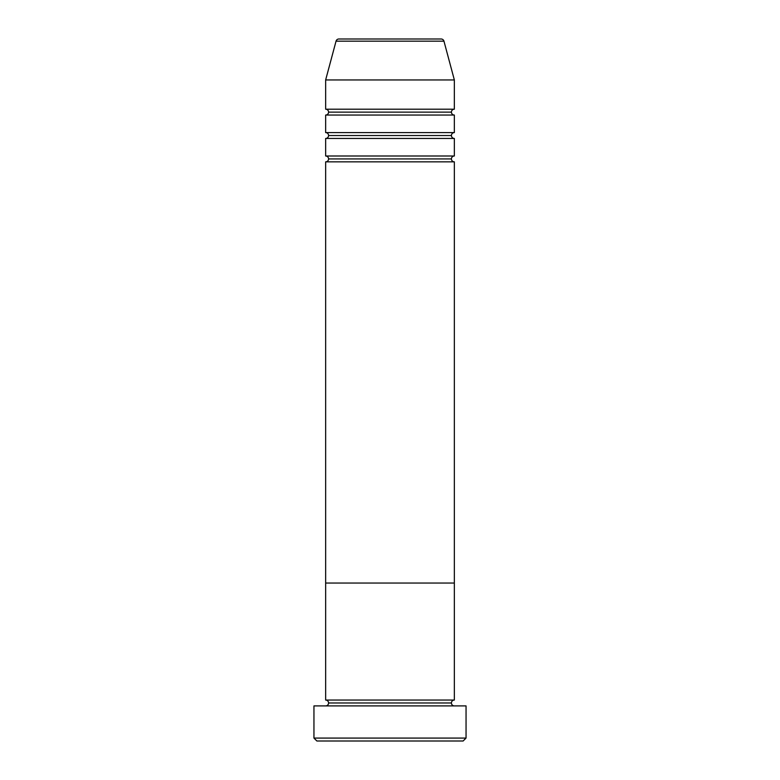 <?xml version="1.0" encoding="UTF-8"?>
<svg xmlns="http://www.w3.org/2000/svg" width="780" height="780" viewBox="0 0 780 780"><rect width="100%" height="100%" fill="white"/><g stroke="black" fill="none" stroke-linecap="round" stroke-linejoin="round"><path stroke-width="1.17" d="M313.95 738.075L316.875 741L463.125 741L466.05 738.075L313.95 738.075L466.05 738.075L466.05 705.9L313.95 705.9L313.95 738.075L313.95 705.9L466.05 705.9L466.05 738.075L463.125 741L316.875 741L313.95 738.075M328.575 702.975A2.925 2.925 0 0 1 325.65 705.9A2.925 2.925 0 0 0 328.575 702.975A2.925 2.925 0 0 0 325.65 700.05A2.925 2.925 0 0 1 328.575 702.975L451.425 702.975A2.925 2.925 0 0 1 454.35 700.05L454.35 583.05L325.65 583.05L325.65 700.05L454.35 700.05A2.925 2.925 0 0 0 451.425 702.975L328.575 702.975M454.35 705.9A2.925 2.925 0 0 1 451.425 702.975A2.925 2.925 0 0 0 454.35 705.9M325.65 583.05L454.35 583.05L454.35 700.05L325.65 700.05L325.65 583.05L454.35 583.05L454.35 161.85A2.925 2.925 0 0 1 451.425 158.925A2.925 2.925 0 0 1 454.35 156L454.35 138.45A2.925 2.925 0 0 1 451.425 135.525A2.925 2.925 0 0 1 454.34 132.6L454.35 115.05A2.925 2.925 0 0 1 451.425 112.125A2.925 2.925 0 0 1 454.34 109.2L454.35 79.95L443.956 41.164A2.925 2.925 0 0 0 441.129 39L338.871 39A2.925 2.925 0 0 0 336.043 41.164L443.956 41.164L336.043 41.164L325.65 79.95L454.35 79.95L325.65 79.95L325.65 109.2A2.925 2.925 0 0 1 328.575 112.125A2.925 2.925 0 0 1 325.65 115.05L325.65 132.6A2.925 2.925 0 0 1 328.575 135.525A2.925 2.925 0 0 1 325.65 138.45L325.65 156A2.925 2.925 0 0 1 328.575 158.925A2.925 2.925 0 0 1 325.65 161.85L325.65 583.05L454.35 583.05L454.35 161.85L325.65 161.85A2.925 2.925 0 0 0 328.575 158.925L451.425 158.925A2.925 2.925 0 0 0 454.35 161.85L325.65 161.85L325.65 583.05M325.65 156L454.35 156A2.925 2.925 0 0 0 451.425 158.925L328.575 158.925A2.925 2.925 0 0 0 325.65 156L325.65 138.45A2.925 2.925 0 0 0 328.575 135.525L451.425 135.525A2.925 2.925 0 0 0 454.34 138.45L325.65 138.45L454.35 138.45L454.35 156L325.65 156M325.65 109.2L454.35 109.2A2.925 2.925 0 0 0 451.425 112.125A2.925 2.925 0 0 0 454.34 115.05L325.65 115.05A2.925 2.925 0 0 0 328.575 112.125L451.425 112.125L328.575 112.125A2.925 2.925 0 0 0 325.65 109.2L325.65 79.95L336.043 41.164A2.925 2.925 0 0 1 338.871 39L441.129 39A2.925 2.925 0 0 1 443.956 41.164L454.35 79.95L454.35 109.2L325.65 109.2M325.65 132.6L454.35 132.6A2.925 2.925 0 0 0 451.425 135.525L328.575 135.525A2.925 2.925 0 0 0 325.65 132.6L325.65 115.05L454.35 115.05L454.35 132.6L325.65 132.6"/></g></svg>
